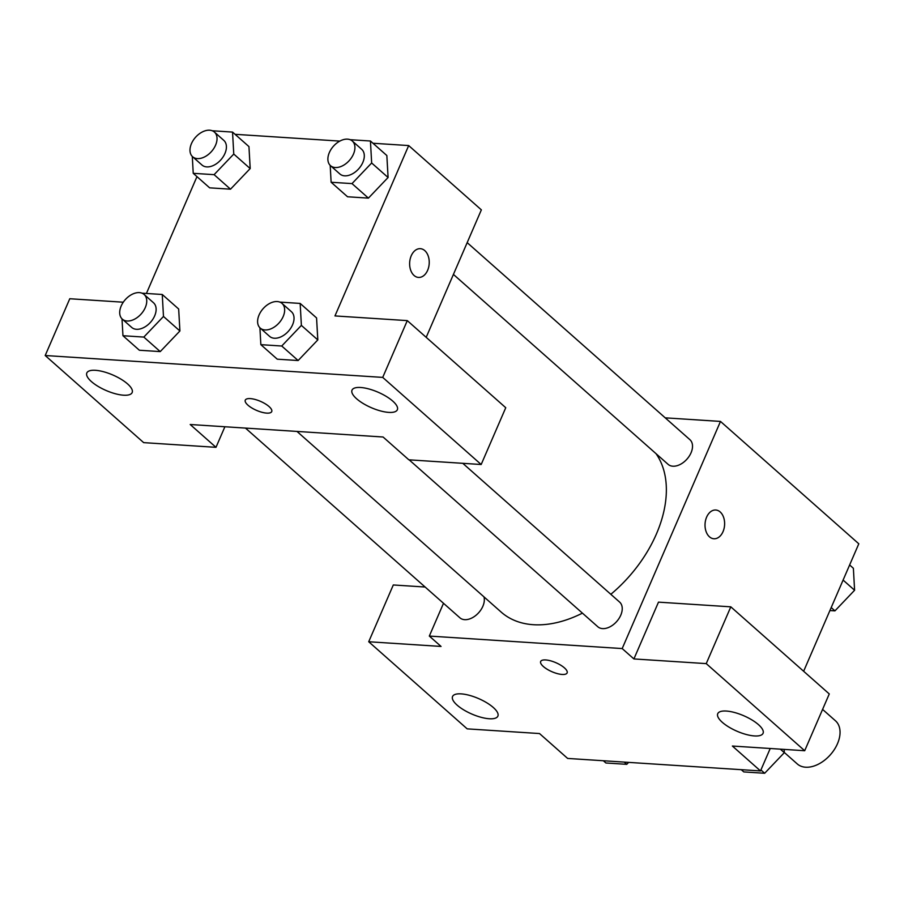 <?xml version="1.0" encoding="UTF-8"?>
<svg xmlns="http://www.w3.org/2000/svg" width="904" height="904" viewBox="0 0 904 904"><rect width="100%" height="100%" fill="white"/><g stroke="black" fill="none" stroke-linecap="round" stroke-linejoin="round"><path stroke-width="1.36" d="M784.31 752.467L797.283 763.948A28.804 18.701 -48.5 0 0 830.38 754.761A28.804 18.701 -48.5 0 0 835.465 720.793L822.583 709.403M770.219 748.489L760.501 770.931L567.644 758.433L539.507 733.551L467.187 728.861L368.719 641.75L441.05 646.439L429.321 636.066L443.502 603.296M665.22 417.84L720.488 421.422L858.8 543.79L803.633 671.265M713.889 538.761A14.407 9.786 93.7 0 0 724.07 528.444A14.407 9.786 93.7 0 0 720.194 511.969A14.407 9.786 -86.3 0 1 724.081 528.456A14.407 9.786 -86.3 0 1 713.9 538.761A14.407 9.786 -86.3 0 1 705.063 523.755A14.407 9.786 -86.3 0 1 715.753 510.014A14.407 9.786 -86.3 0 1 720.205 511.969A14.407 9.786 93.7 0 0 715.753 510.014M760.501 770.931L732.376 746.037L804.696 750.727L829.273 693.944L730.805 606.833L658.485 602.143L633.907 658.937L622.189 648.563L429.321 636.066M720.488 421.422L622.189 648.563M722.319 722.33A24.691 8.441 -156.6 0 0 746.229 734.477A24.691 8.441 -156.6 0 0 763.066 733.302A24.691 8.441 -156.6 0 0 743.755 715.742A24.691 8.441 -156.6 0 0 717.742 713.685A24.691 8.441 -156.6 0 0 722.319 722.33M730.805 606.833L706.239 663.615L633.907 658.937M804.696 750.727L706.239 663.615M368.719 641.75L393.296 584.967L425.117 587.024M457.13 705.143A24.691 8.441 -156.6 0 0 481.041 717.29A24.691 8.441 -156.6 0 0 497.878 716.115A24.691 8.441 -156.6 0 0 478.566 698.566A24.691 8.441 -156.6 0 0 452.554 696.509A24.691 8.441 -156.6 0 0 457.13 705.143M545.688 659.943A14.407 4.927 23.4 0 1 560.627 665.129A14.407 4.927 23.4 0 1 567.113 672.926A14.407 4.927 23.4 0 1 551.937 671.717A14.407 4.927 23.4 0 1 540.671 661.479A14.407 4.927 23.4 0 1 545.688 659.943M540.671 661.479A14.407 4.927 -156.6 0 0 551.937 671.706A14.407 4.927 -156.6 0 0 567.113 672.915M409.15 459.842L597.804 626.743A16.464 10.69 -48.5 0 0 620.765 615.195A16.464 10.69 -48.5 0 0 619.624 602.087L462.769 463.311M245.47 428.089L459.91 617.805A16.464 10.69 -48.5 0 0 482.872 606.256A16.464 10.69 -48.5 0 0 483.979 596.877M453.424 274.42L668.09 464.34A16.464 10.69 -48.5 0 0 691.051 452.791A16.464 10.69 -48.5 0 0 689.899 439.672L467.176 242.634M610.833 594.301A111.282 72.241 -48.5 0 0 656.394 534.027A111.282 72.241 -48.5 0 0 656.021 453.661M296.964 431.423L501.166 612.087A111.282 72.241 -48.5 0 0 582.436 613.138M190.202 424.507L383.07 437.005L408.857 459.82L481.177 464.509L382.72 377.397L45.2 355.521L143.668 442.632L215.988 447.322L190.202 424.507M372.968 143.25L408.687 145.567L481.357 209.864L426.191 337.339M245.278 400.144A14.407 4.927 -156.6 0 0 247.956 405.173A14.407 4.927 23.4 0 1 245.278 400.144A14.407 4.927 23.4 0 1 260.454 401.342A14.407 4.927 23.4 0 1 271.72 411.591A14.407 4.927 23.4 0 1 261.9 412.269A14.407 4.927 23.4 0 1 247.956 405.184A14.407 4.927 -156.6 0 0 261.9 412.258A14.407 4.927 -156.6 0 0 271.72 411.58M356.605 398.766A24.691 8.441 23.4 0 1 352.018 390.132A24.691 8.441 23.4 0 1 378.041 392.189A24.691 8.441 23.4 0 1 397.342 409.749A24.691 8.441 23.4 0 1 380.505 410.924A24.691 8.441 23.4 0 1 356.605 398.766M91.417 381.59A24.691 8.441 23.4 0 1 86.829 372.945A24.691 8.441 23.4 0 1 112.853 375.002A24.691 8.441 23.4 0 1 132.153 392.562A24.691 8.441 23.4 0 1 115.316 393.737A24.691 8.441 23.4 0 1 91.417 381.59M45.2 355.521L69.777 298.738L123.294 302.207M224.893 426.756L215.988 447.322M481.177 464.509L505.754 407.715L407.286 320.615L334.966 315.925L408.687 145.567M407.286 320.615L382.72 377.397M279.878 302.106L300.162 303.428L316.569 317.937L317.824 339.893L298.139 360.526L277.257 359.182L298.139 360.526L281.732 346.017L260.849 344.661L259.911 327.779M352.006 183.602L368.414 198.123L347.543 196.767L368.414 198.123L388.076 177.5L371.657 162.991L352.006 183.602L331.124 182.258L330.186 165.375M350.153 139.702L370.437 141.013L386.844 155.533L388.098 177.489M214.112 174.664L230.52 189.185L209.638 187.84L230.52 189.185L250.171 168.573L233.763 154.053L214.112 174.664L193.23 173.319L192.292 156.437M212.259 130.764L232.543 132.086L248.95 146.595L250.205 168.551M141.973 293.178L162.257 294.489L178.664 309.01L179.919 330.966L160.234 351.599L139.363 350.243L160.234 351.599L143.826 337.079L122.955 335.723L122.006 318.852M235.063 134.312L339.814 141.103M146.414 293.461L196.97 176.63M418.507 277.426A14.407 9.786 93.7 0 0 428.688 267.109A14.407 9.786 93.7 0 0 424.801 250.634A14.407 9.786 -86.3 0 1 428.688 267.121A14.407 9.786 -86.3 0 1 418.507 277.426A14.407 9.786 -86.3 0 1 409.67 262.42A14.407 9.786 -86.3 0 1 420.371 248.679A14.407 9.786 -86.3 0 1 424.812 250.634A14.407 9.786 93.7 0 0 420.36 248.679M232.543 132.086L233.763 154.053M192.597 156.731L201.976 165.025A16.464 10.69 -48.5 0 0 220.892 159.782A16.464 10.69 -48.5 0 0 223.796 140.369L214.417 132.074A16.464 10.69 -48.5 0 0 191.456 143.623A16.464 10.69 -48.5 0 0 192.597 156.731A16.464 10.69 -48.5 0 0 211.513 151.488A16.464 10.69 -48.5 0 0 214.417 132.074M193.23 173.319L209.638 187.84M248.95 146.595L250.171 168.573M370.437 141.013L371.657 162.991M330.502 165.669L339.87 173.963A16.464 10.69 -48.5 0 0 358.786 168.72A16.464 10.69 -48.5 0 0 361.69 149.307L352.311 141.013A16.464 10.69 -48.5 0 0 329.35 152.561A16.464 10.69 -48.5 0 0 330.502 165.669A16.464 10.69 -48.5 0 0 349.407 160.415A16.464 10.69 -48.5 0 0 352.311 141.013M331.124 182.258L347.543 196.767M386.844 155.533L388.076 177.5M162.257 294.489L163.477 316.457L143.826 337.079M122.322 319.135L131.701 327.429A16.464 10.69 -48.5 0 0 150.606 322.186A16.464 10.69 -48.5 0 0 153.51 302.772L144.131 294.478A16.464 10.69 -48.5 0 0 121.17 306.027A16.464 10.69 -48.5 0 0 122.322 319.135A16.464 10.69 -48.5 0 0 141.227 313.891A16.464 10.69 -48.5 0 0 144.131 294.478M163.477 316.457L179.896 330.977L178.664 309.01M122.955 335.723L139.363 350.243M300.162 303.428L301.382 325.395L281.732 346.017M260.216 328.073L269.595 336.367A16.464 10.69 -48.5 0 0 288.512 331.124A16.464 10.69 -48.5 0 0 291.416 311.711L282.037 303.416A16.464 10.69 -48.5 0 0 259.075 314.965A16.464 10.69 -48.5 0 0 260.216 328.073A16.464 10.69 -48.5 0 0 279.133 322.83A16.464 10.69 -48.5 0 0 282.037 303.416M301.382 325.395L317.79 339.915L316.569 317.937M260.849 344.661L277.257 359.182M849.636 564.966L853.376 568.277L854.596 590.244L834.946 610.867L829.917 610.539M843.093 580.074L854.596 590.244M831.205 607.556L834.946 610.867M628.63 762.388L626.766 764.332L605.883 762.987L603.364 760.75M624.235 762.106L626.766 764.332M784.141 749.393L784.322 752.659L764.66 773.27L743.789 771.914L741.257 769.688M780.355 749.156L784.322 752.659M760.931 769.959L764.66 773.27"/></g></svg>
